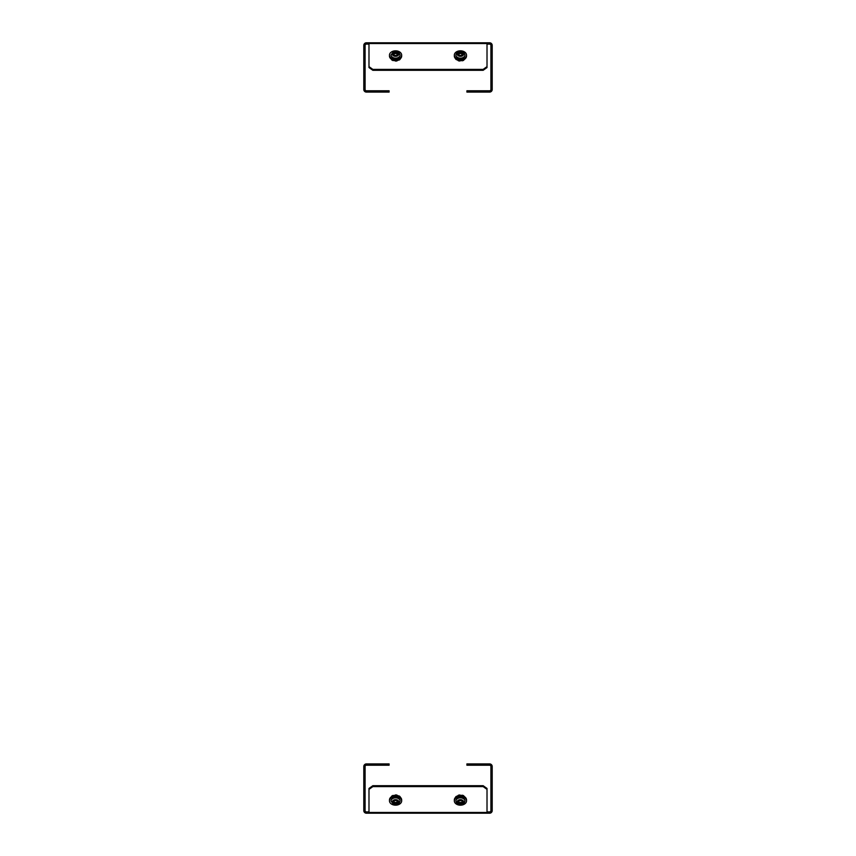 <?xml version="1.0" encoding="UTF-8"?>
<svg xmlns="http://www.w3.org/2000/svg" width="856" height="856" viewBox="0 0 856 856"><rect width="100%" height="100%" fill="white"/><g stroke="black" fill="none" stroke-linecap="round" stroke-linejoin="round"><path stroke-width="1.28" d="M487.01 811.905L489.611 811.905L489.611 813.2L366.389 813.2L366.389 811.905L368.99 811.905M420.906 813.2L424.844 813.2M489.611 811.905A1.295 1.295 0 0 0 490.905 810.611L490.905 766.505A1.295 1.295 0 0 0 489.611 765.211L466.905 765.211L466.905 763.916L470.8 763.916L470.8 765.211M489.611 813.2A2.589 2.589 0 0 0 492.2 810.611L492.2 766.505A2.589 2.589 0 0 0 489.611 763.916L470.8 763.916M385.2 765.211L385.2 763.916L389.095 763.916L389.095 765.211L366.389 765.211A1.295 1.295 0 0 0 365.095 766.505L365.095 810.611A1.295 1.295 0 0 0 366.389 811.905M385.2 763.916L366.389 763.916A2.589 2.589 0 0 0 363.8 766.505L363.8 810.611A2.589 2.589 0 0 0 366.389 813.2M368.99 813.2L368.99 788.44L372.874 785.69L483.126 785.69L487.01 788.44L487.01 813.2M372.874 785.69L372.874 786.6L483.126 786.6L483.126 785.69M372.874 786.6L368.99 789.36M487.01 789.36L483.126 786.6M464.958 800.959A4.537 3.21 180 0 0 464.969 800.863A4.537 3.21 180 0 0 461.234 797.706A4.537 3.21 180 0 0 455.884 800.863A4.537 3.21 180 0 0 455.884 800.959M459.33 805.111A6.099 4.312 180 0 0 466.52 800.863A6.099 4.312 180 0 0 461.512 796.626A6.099 4.312 180 0 0 454.333 800.863A6.099 4.312 180 0 0 459.33 805.111M466.52 800.863L466.52 799.943A6.099 4.312 180 0 0 461.512 795.706A6.099 4.312 180 0 0 454.333 799.943L454.333 800.863M462.668 801.912L461.48 800.563L459.233 800.617L458.174 802.029L459.372 803.367L461.619 803.313L462.668 801.912M458.549 801.526L459.372 802.457L461.619 802.393L462.294 801.484M461.619 802.393L461.619 803.313M459.372 802.457L459.372 803.367M400.116 800.959A4.537 3.21 180 0 0 400.116 800.863A4.537 3.21 180 0 0 397.944 798.124A4.537 3.21 180 0 0 393.353 798.07A4.537 3.21 180 0 0 391.031 800.863A4.537 3.21 180 0 0 391.042 800.959M392.401 804.544A6.099 4.312 180 0 0 398.564 804.619A6.099 4.312 180 0 0 401.667 800.863A6.099 4.312 180 0 0 398.746 797.182A6.099 4.312 180 0 0 392.594 797.107A6.099 4.312 180 0 0 389.48 800.863A6.099 4.312 180 0 0 392.401 804.544M401.667 800.863L401.667 799.943A6.099 4.312 180 0 0 398.746 796.273A6.099 4.312 180 0 0 392.594 796.187A6.099 4.312 180 0 0 389.48 799.943L389.48 800.863M397.698 802.479L397.27 800.927L395.14 800.403L393.45 801.451L393.878 803.014L396.007 803.527L397.698 802.479M393.664 801.312L393.878 802.093L396.007 802.607L397.484 801.697M396.007 802.607L396.007 803.527M393.878 802.093L393.878 803.014M368.99 44.095L366.389 44.095L366.389 42.8L489.611 42.8L489.611 44.095L487.01 44.095M434.484 42.8L487.01 42.8L487.01 67.56L483.126 70.31L372.874 70.31L368.99 67.56L368.99 42.8L428.589 42.8M470.8 90.79L470.8 92.084L466.905 92.084L466.905 90.79L489.611 90.79A1.295 1.295 0 0 0 490.905 89.495L490.905 45.389A1.295 1.295 0 0 0 489.611 44.095M470.8 92.084L489.611 92.084A2.589 2.589 0 0 0 492.2 89.495L492.2 45.389A2.589 2.589 0 0 0 489.611 42.8M366.389 44.095A1.295 1.295 0 0 0 365.095 45.389L365.095 89.495A1.295 1.295 0 0 0 366.389 90.79L389.095 90.79L389.095 92.084L366.389 92.084A2.589 2.589 0 0 1 363.8 89.495L363.8 45.389A2.589 2.589 0 0 1 366.389 42.8M385.2 92.084L385.2 90.79M368.99 66.64L372.874 69.4L372.874 70.31M483.126 70.31L483.126 69.4L372.874 69.4M483.126 69.4L487.01 66.64M391.042 55.041A4.537 3.21 0 0 0 391.031 55.137A4.537 3.21 0 0 0 393.353 57.93A4.537 3.21 0 0 0 397.944 57.876A4.537 3.21 0 0 0 400.116 55.137A4.537 3.21 0 0 0 400.116 55.041M392.401 51.456A6.099 4.312 0 0 0 389.48 55.137A6.099 4.312 0 0 0 392.594 58.893A6.099 4.312 0 0 0 398.746 58.818A6.099 4.312 0 0 0 401.667 55.137A6.099 4.312 0 0 0 398.564 51.381A6.099 4.312 0 0 0 392.401 51.456M389.48 55.137L389.48 56.057A6.099 4.312 0 0 0 392.594 59.813A6.099 4.312 0 0 0 398.746 59.727A6.099 4.312 0 0 0 401.667 56.057L401.667 55.137M393.953 55.137L396.114 55.576L397.73 54.474L397.195 52.933L395.044 52.494L393.418 53.596L393.953 55.137M397.473 54.656L397.195 53.853L395.044 53.404L393.674 54.335M395.044 53.404L395.044 52.494M397.195 53.853L397.195 52.933M455.884 55.041A4.537 3.21 0 0 0 455.884 55.137A4.537 3.21 0 0 0 461.234 58.294A4.537 3.21 0 0 0 464.969 55.137A4.537 3.21 0 0 0 464.958 55.041M459.33 50.889A6.099 4.312 0 0 0 454.333 55.137A6.099 4.312 0 0 0 461.512 59.374A6.099 4.312 0 0 0 466.52 55.137A6.099 4.312 0 0 0 459.33 50.889M454.333 55.137L454.333 56.057A6.099 4.312 0 0 0 461.512 60.295A6.099 4.312 0 0 0 466.52 56.057L466.52 55.137M458.356 54.645L460.143 55.608L462.208 54.998L462.497 53.425L460.71 52.462L458.634 53.072L458.356 54.645M462.347 54.26L460.71 53.372L458.634 53.992L458.506 54.73M458.634 53.992L458.634 53.072M460.71 53.372L460.71 52.462M464.958 797.064A5.318 3.756 180 0 0 463.717 796.08L463.717 795.759A5.318 3.756 180 0 0 462.368 795.213L462.368 795.534A5.318 3.756 180 0 0 461.106 795.299A5.318 3.756 180 0 0 459.8 795.299L459.8 794.978A5.318 3.756 180 0 0 458.302 795.267L458.302 795.588A5.318 3.756 180 0 0 456.248 796.701L456.248 796.38A5.318 3.756 180 0 0 455.478 797.332L455.478 797.428M400.201 797.139L400.201 796.85A5.318 3.756 180 0 0 399.238 795.984L399.238 796.305A5.318 3.756 180 0 0 396.981 795.406L396.981 795.085A5.318 3.756 180 0 0 395.44 794.946L395.44 795.267A5.318 3.756 180 0 0 394.145 795.406A5.318 3.756 180 0 0 392.947 795.759L392.947 795.438A5.318 3.756 180 0 0 391.727 796.123L391.727 796.444A5.318 3.756 180 0 0 391.042 797.064M455.478 58.572L455.478 58.668A5.318 3.756 -0 0 0 456.248 59.62L456.248 59.299A5.318 3.756 -0 0 0 458.302 60.412L458.302 60.733A5.318 3.756 -0 0 0 459.8 61.022L459.8 60.701A5.318 3.756 -0 0 0 461.106 60.701A5.318 3.756 -0 0 0 462.368 60.466L462.368 60.787A5.318 3.756 -0 0 0 463.717 60.241L463.717 59.92A5.318 3.756 -0 0 0 464.958 58.936M391.042 58.936A5.318 3.756 0 0 0 391.727 59.556L391.727 59.877A5.318 3.756 0 0 0 392.947 60.562L392.947 60.241A5.318 3.756 0 0 0 394.145 60.594A5.318 3.756 0 0 0 395.44 60.733L395.44 61.054A5.318 3.756 0 0 0 396.981 60.915L396.981 60.594A5.318 3.756 0 0 0 399.238 59.695L399.238 60.016A5.318 3.756 0 0 0 400.201 59.15L400.201 58.861M368.99 812.44L487.01 812.44M461.234 797.888A4.537 3.21 0 0 1 464.969 801.045C464.209 803.805 462.443 804.993 459.683 804.587C457.8 804.629 456.526 803.442 455.884 801.045A4.537 3.21 0 0 1 461.234 797.888M459.843 804.223A3.242 2.29 180 0 0 463.61 802.372A3.242 2.29 180 0 0 461.01 799.707A3.242 2.29 180 0 0 457.232 801.558A3.242 2.29 180 0 0 459.843 804.223M397.944 798.306A4.537 3.21 0 0 1 400.116 801.045C398.95 804.351 396.703 805.4 393.375 804.201L391.031 801.045A4.537 3.21 0 0 1 393.353 798.252A4.537 3.21 0 0 1 397.944 798.306M393.888 803.923A3.242 2.29 180 0 0 398.34 803.163A3.242 2.29 180 0 0 397.259 800.007A3.242 2.29 180 0 0 392.808 800.777A3.242 2.29 180 0 0 393.888 803.923M487.01 43.56L368.99 43.56M397.944 57.694A4.537 3.21 180 0 1 393.353 57.748A4.537 3.21 180 0 1 391.031 54.955L393.375 51.799C396.703 50.6 398.95 51.649 400.116 54.955A4.537 3.21 180 0 1 397.944 57.694M393.888 52.077A3.242 2.29 0 0 0 392.808 55.223A3.242 2.29 0 0 0 397.259 55.993A3.242 2.29 0 0 0 398.34 52.837A3.242 2.29 0 0 0 393.888 52.077M461.234 58.112A4.537 3.21 180 0 1 455.884 54.955C456.526 52.558 457.8 51.371 459.683 51.413C462.443 51.007 464.209 52.195 464.969 54.955A4.537 3.21 180 0 1 461.234 58.112M459.843 51.777A3.242 2.29 0 0 0 457.232 54.442A3.242 2.29 0 0 0 461.01 56.293A3.242 2.29 0 0 0 463.61 53.628A3.242 2.29 0 0 0 459.843 51.777"/></g></svg>
